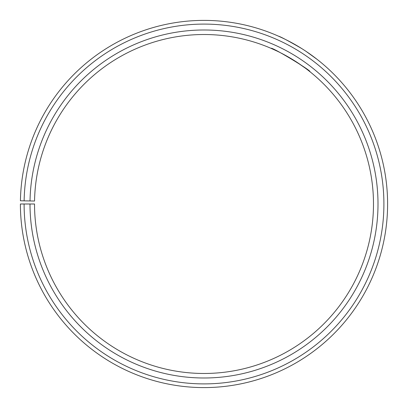 <?xml version="1.0" encoding="UTF-8"?>
<svg xmlns="http://www.w3.org/2000/svg" width="408" height="408" viewBox="0 0 408 408"><rect width="100%" height="100%" fill="white"/><g stroke="black" fill="none" stroke-linecap="round" stroke-linejoin="round"><path stroke-width="0.61" d="M24.103 203.995L20.4 203.995A183.605 183.605 0 0 0 294.877 363.528A183.605 183.605 0 0 0 297.651 46.068A183.605 183.605 0 0 0 20.425 200.787L24.128 200.853A179.903 179.903 0 0 1 295.759 49.251A179.903 179.903 0 0 1 293.046 360.315A179.903 179.903 0 0 1 24.103 203.995L34.522 203.995A169.478 169.478 0 0 0 287.89 351.257A169.478 169.478 0 0 0 290.445 58.217A169.478 169.478 0 0 0 34.547 201.037L30.029 200.955A174.002 174.002 0 0 1 292.75 54.325A174.002 174.002 0 0 1 290.124 355.184A174.002 174.002 0 0 1 30.003 203.995M24.128 200.853L30.029 200.955M277.19 51.133L271.142 48.379C270.785 46.247 311.906 70.946 309.881 71.655C309.31 70.89 304.133 67.208 294.362 60.608M291.919 59.099L280.245 52.632M301.64 48.501C288.17 40.744 280.449 36.633 278.475 36.174M287.579 40.514L291.031 42.325M294.749 44.38L302.384 48.97M305.934 51.28L317.215 59.451"/></g></svg>
